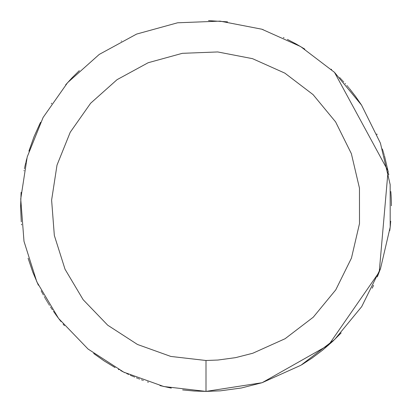 <?xml version="1.0" encoding="UTF-8"?>
<svg xmlns="http://www.w3.org/2000/svg" width="412" height="412" viewBox="0 0 412 412"><rect width="100%" height="100%" fill="white"/><g stroke="black" fill="none" stroke-linecap="round" stroke-linejoin="round"><path stroke-width="0.62" d="M262.089 382.712L206 391.4L194.021 391.014L182.64 389.922M171.31 388.125L159.974 385.596M148.377 382.218L147.517 381.934M143.335 380.487L142.712 380.261M142.083 380.034L141.46 379.802M139.591 379.097L138.968 378.86M138.35 378.618L137.732 378.371M137.108 378.128L136.496 377.876M134.647 377.119L134.034 376.862M133.416 376.604L132.808 376.341M132.195 376.074L131.583 375.811M130.975 375.543L130.367 375.27M128.549 374.446L127.941 374.168M127.339 373.885L126.736 373.602M124.934 372.736L124.336 372.448M123.739 372.149L123.142 371.856M122.549 371.557L121.952 371.258M121.36 370.954L120.767 370.646M119.001 369.719L118.414 369.404M115.072 367.571L104.112 360.897L93.663 353.491M64.396 325.671L63.968 325.166M63.541 324.651L63.113 324.141M61.017 321.556L60.6 321.036M60.188 320.51L59.483 319.604M59.369 319.46L58.968 318.934M58.561 318.404L58.159 317.873M57.757 317.343L57.356 316.807M56.959 316.272L56.568 315.741M56.171 315.201L55.78 314.665M55.393 314.124L55.007 313.578M54.621 313.038L54.235 312.492M53.854 311.946L53.472 311.4M52.35 309.752L51.974 309.201M51.608 308.645L51.237 308.088M50.872 307.532L50.511 306.976M49.43 305.292L49.074 304.731M48.719 304.164L48.369 303.603M48.019 303.036L47.674 302.465M47.329 301.898L46.983 301.327M46.644 300.755L46.304 300.183M45.964 299.606L45.629 299.035M45.299 298.458L44.965 297.876M44.64 297.299L44.311 296.717M43.342 294.971L43.023 294.389M42.709 293.802L42.395 293.215M42.081 292.623L41.772 292.036M41.463 291.444L41.159 290.857M38.362 285.192L32.749 272.013L28.104 258.221M21.563 224.854L21.496 224.19M21.28 221.852L20.6 206.906L21.105 192.342M23.963 170.836L24.03 170.506M24.421 168.549L24.555 167.895M24.694 167.246L24.833 166.592M24.977 165.943L25.122 165.294M25.271 164.645L25.42 163.997M25.575 163.348L25.724 162.699M25.961 161.731L26.044 161.406M26.203 160.757L26.368 160.113M26.533 159.47L26.703 158.826M28.892 151.173L34.031 136.717L39.969 123.497M40.211 123.013L40.572 122.292M51.335 103.762L51.706 103.206M65.647 84.862L72.085 77.78L79.31 70.637M121.226 41.118L121.519 40.968M208.529 20.615L227.573 21.857M262.568 29.443L263.165 29.633M283.399 37.528L284.028 37.816M287.411 39.428L296.084 43.955L304.792 49.116M331.124 69.19L331.614 69.638M339.766 77.626L340.163 78.038M340.678 78.584L341.079 79.006M341.584 79.547L341.986 79.98M342.485 80.52L342.887 80.963M343.376 81.499L343.783 81.947M345.143 83.471L345.55 83.94M346.878 85.469L347.29 85.954M347.733 86.479L348.15 86.973M348.583 87.493L349 87.998M349.458 88.559L355.541 96.408L361.298 104.73M376.836 133.972L377.093 134.585M382.429 149.026L382.609 149.582M382.83 150.282L383.006 150.854M383.222 151.539L383.402 152.126M383.603 152.8L383.783 153.398M383.979 154.062L384.154 154.68M384.401 155.545L388.31 172.298M388.526 173.478L388.779 174.925M390.839 191.57L390.9 192.399M390.937 192.898L390.993 193.743M391.024 194.227L391.153 196.436M391.168 196.715L391.22 197.775M391.23 198.074L391.271 199.12M391.282 199.434L391.318 200.459M391.328 200.783L391.354 201.803M391.359 202.138L391.379 203.106M391.385 203.482L391.395 204.378M391.395 204.826L391.4 205.773M390.767 221.316L390.715 221.898M390.653 222.624L390.597 223.227M390.53 223.932L390.468 224.55M390.401 225.235L390.334 225.874M390.313 226.064L389.757 230.632M380.441 268.794L377.304 276.91M373.591 285.284L372.18 288.204M341.162 332.901L332.685 341.368L322.642 350.112L311.997 358.11L301.95 364.641M334.503 72.358L388.063 170.985L379.241 272.033L328.606 345.071L262.13 382.697M163.765 386.523L206 391.4L163.765 386.523L123.749 372.154L88.06 349.046L58.571 318.419L36.838 281.875L23.999 241.344L20.734 198.955L27.213 156.931L43.09 117.492L67.537 82.709L99.266 54.405L136.609 34.078L177.598 22.789L220.085 21.136L261.826 29.206L300.636 46.571L334.467 72.321L361.54 105.106L380.436 143.191L390.159 184.581L390.195 227.1L380.544 268.506L361.715 306.626L334.699 339.457L300.909 365.264L262.13 382.697L241.499 387.97L220.405 390.839L206 391.4L206 360.5L170.805 356.437L137.459 344.463L107.717 325.207L83.142 299.684L65.029 269.232L54.333 235.453L51.613 200.129L57.011 165.109L70.241 132.242L90.614 103.258L117.054 79.67L148.171 62.727L182.331 53.323L217.737 51.948L252.525 58.669L284.862 73.14L313.053 94.6L335.62 121.921L351.364 153.661L359.465 188.15L359.496 223.582L351.457 258.087L335.765 289.857L313.249 317.214L285.094 338.721L252.777 353.249L235.587 357.642L218 360.031L206 360.5"/></g></svg>

